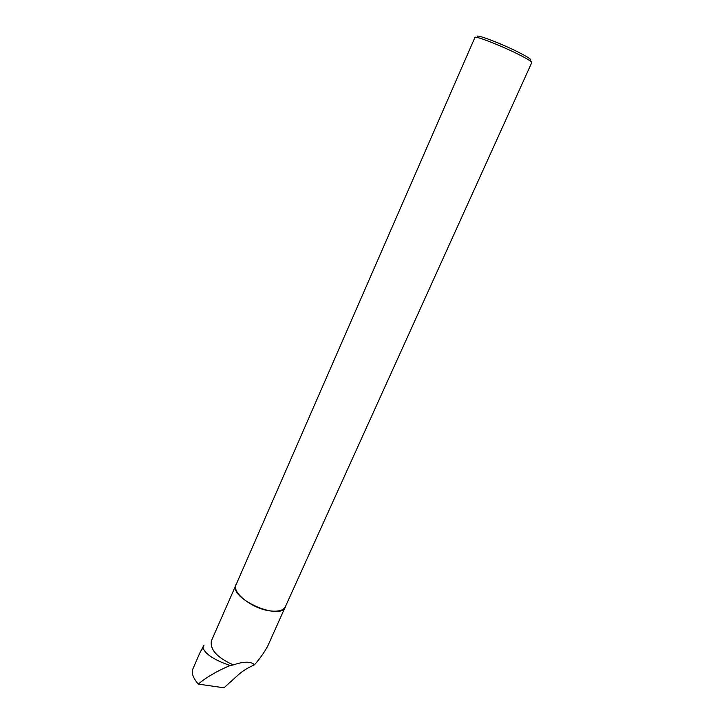 <?xml version="1.0" encoding="UTF-8"?>
<svg xmlns="http://www.w3.org/2000/svg" width="724" height="724" viewBox="0 0 724 724"><rect width="100%" height="100%" fill="white"/><g stroke="black" fill="none" stroke-linecap="round" stroke-linejoin="round"><path stroke-width="1.09" d="M285.917 605.481L267.907 645.663C264.495 652.161 260.007 658.55 254.45 664.831C247.861 667.754 242.585 670.994 238.612 674.569L223.997 687.8L198.276 684.108C193.163 678.107 191.326 673.139 192.774 669.202L199.815 652.985M204.023 645.102L202.964 647.835C205.317 654.17 214.349 660.062 230.06 665.51L233.345 664.922C217.11 657.6 209.806 649.555 211.435 640.758L236.603 583.508M285.537 606.73C280.794 621.518 228.386 598.296 235.888 584.721M254.45 664.831C250.975 661.274 243.934 661.302 233.345 664.922M198.276 684.108C206.349 677.266 216.947 671.067 230.06 665.51M202.964 647.835L200.023 652.487M478.166 37.34C471.523 32.2 501.832 43.531 520.466 53.259C529.615 58.056 532.656 60.345 529.57 60.119M520.719 55.522C528.239 59.413 531.914 61.784 531.742 62.626L285.392 606.658C283.573 610.269 278.803 611.717 271.093 611.011C253.472 609.508 231.499 592.829 236.042 584.784L474.917 37.449C474.654 35.241 503.569 46.598 520.719 55.522M203.661 645.763L201 650.623"/></g></svg>
